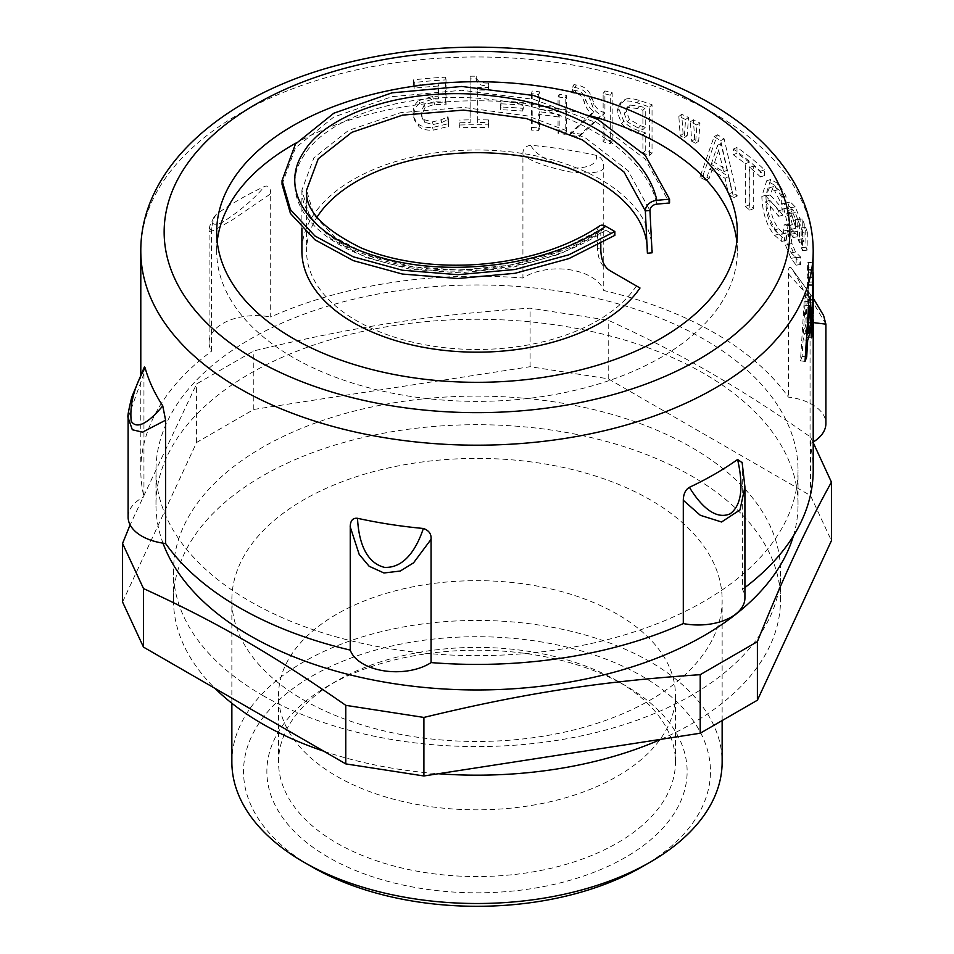 <?xml version="1.0" encoding="UTF-8"?>
<svg xmlns="http://www.w3.org/2000/svg" width="954" height="954" viewBox="0 0 954 954"><rect width="100%" height="100%" fill="white"/><g stroke="black" fill="none" stroke-linecap="round" stroke-linejoin="round"><path stroke-width="0.72" stroke-dasharray="4.77 3.58" d="M459.792 122.768L459.792 127.717A331.527 191.408 180 0 1 488.305 127.574L488.305 122.625A331.527 191.408 0 0 0 477.692 122.517L477.692 90.07A331.527 191.408 180 0 1 488.305 90.177L488.305 85.741C480.53 86.003 476.499 83.713 476.225 78.884A331.527 191.408 0 0 0 470.167 78.92L470.167 122.553A331.527 191.408 0 0 0 459.792 122.768L459.554 125.022A336.202 194.103 180 0 1 488.472 124.879L488.472 119.93A336.202 194.103 0 0 0 477.704 119.822L477.704 87.374A336.202 194.103 180 0 1 488.472 87.482L488.472 83.046C480.577 83.308 476.487 81.018 476.213 76.189A336.202 194.103 0 0 0 470.072 76.225L470.072 119.858A336.202 194.103 0 0 0 459.554 120.085M459.792 127.717L459.554 125.022M470.167 122.553L470.072 119.858M470.167 78.92L470.072 76.225M476.225 78.884L476.213 76.189M488.305 85.741L488.472 83.046M488.305 90.177L488.472 87.482M477.692 90.07L477.704 87.374M477.692 122.517L477.704 119.822M488.305 122.625L488.472 119.93M488.305 127.574L488.472 124.879M531.426 93.719L531.426 130.054A331.527 191.408 180 0 1 538.7 130.805L538.7 114.444A331.527 191.408 180 0 1 558.042 116.901L558.042 133.262A331.527 191.408 180 0 1 565.197 134.359L565.197 98.023A331.527 191.408 0 0 0 558.042 96.926L558.042 111.642A331.527 191.408 0 0 0 538.7 109.185L538.7 94.47A331.527 191.408 0 0 0 531.426 93.719L532.189 91.059L532.189 127.395A336.202 194.103 180 0 1 539.57 128.158L539.57 111.797A336.202 194.103 180 0 1 559.187 114.289L559.187 130.65A336.202 194.103 180 0 1 566.438 131.759L566.438 95.424A336.202 194.103 0 0 0 559.187 94.315L559.187 109.03A336.202 194.103 0 0 0 539.57 106.538L539.57 91.822A336.202 194.103 0 0 0 532.189 91.059M531.426 130.054L532.189 127.395M538.7 94.47L539.57 91.822M538.7 109.185L539.57 106.538M558.042 111.642L559.187 109.03M558.042 96.926L559.187 94.315M565.197 98.023L566.438 95.424M565.197 134.359L566.438 131.759M558.042 133.262L559.187 130.65M558.042 116.901L559.187 114.289M538.7 114.444L539.57 111.797M538.7 130.805L539.57 128.158M685.592 119.512A331.527 191.408 0 0 0 678.854 116.448L680.214 135.885A331.527 191.408 180 0 1 684.268 137.734L685.592 119.512L688.526 117.425A336.202 194.103 0 0 0 681.705 114.313L683.076 133.751A336.202 194.103 180 0 1 687.178 135.623L688.526 117.425M678.854 116.448L681.705 114.313M684.268 137.734L687.178 135.623M680.214 135.885L683.076 133.751M745.36 206.481A331.527 191.408 180 0 1 749.844 210.142L749.844 167.451A331.527 191.408 180 0 1 760.505 176.955L760.505 171.231A331.527 191.408 0 0 0 733.376 149.086L733.376 154.822A331.527 191.408 180 0 1 745.36 163.79L745.36 206.481L749.14 204.895A336.202 194.103 180 0 1 753.696 208.604L753.696 165.913A336.202 194.103 180 0 1 764.5 175.56L764.5 169.824A336.202 194.103 0 0 0 736.989 147.381L736.989 153.105A336.202 194.103 180 0 1 749.14 162.204L749.14 204.895M749.844 210.142L753.696 208.604M745.36 163.79L749.14 162.204M733.376 154.822L736.989 153.105M733.376 149.086L736.989 147.381M760.505 171.231L764.5 169.824M760.505 176.955L764.5 175.56M749.844 167.451L753.696 165.913M787.992 226.062L784.951 224.619C783.902 224.846 783.341 227.004 783.258 231.118L785.464 245.142L791.045 258.379L796.161 265.176L796.161 257.962A331.527 191.408 0 0 0 796.006 257.64L791.093 252.846L787.587 244.451L786.263 235.149L787.73 230.51L791.164 234.183A331.527 191.408 180 0 1 793.06 237.546L793.06 232.12A331.527 191.408 0 0 0 791.403 229.187L786.8 213.696L788.028 210.417L790.794 213.434L795.481 226.337A331.527 191.408 180 0 1 795.624 226.623L795.624 219.48L790.735 207.722L785.691 203.011L790.377 201.998C788.922 201.89 788.183 203.798 788.171 207.71L792.369 224.655L789.292 223.63C788.231 223.82 787.658 225.979 787.575 230.093L789.805 244.152L795.469 257.52L800.656 264.449L800.656 257.222A336.202 194.103 0 0 0 800.501 256.912L795.517 251.987L791.951 243.508L790.627 234.183L792.106 229.568L795.588 233.325A336.202 194.103 180 0 1 797.52 236.723L797.52 231.309A336.202 194.103 0 0 0 795.839 228.328L791.152 212.742L792.404 209.475L795.219 212.563L799.965 225.585A336.202 194.103 180 0 1 800.12 225.883L800.12 218.74L795.159 206.851L790.377 201.998L786.024 202.975C784.593 202.892 783.866 204.812 783.854 208.735L787.992 226.062L792.369 225.12M785.178 224.548L789.495 223.57L785.178 224.548M787.789 210.417L792.404 209.475L787.789 210.417M787.503 230.522L792.106 229.568L787.503 230.522M787.992 225.585L792.369 224.655M795.624 219.48L800.12 218.74M795.624 226.623L800.12 225.883M795.481 226.337L799.965 225.585M793.06 232.12L797.52 231.309M793.06 237.546L797.52 236.723M796.006 257.64L800.501 256.912M796.161 257.962L800.656 257.222M796.161 265.176L800.656 264.449M802.791 232.812A331.527 191.408 0 0 0 801.086 227.946L801.443 247.754A331.527 191.408 180 0 1 802.469 250.675L802.791 232.812L807.37 232.311A336.202 194.103 0 0 0 805.653 227.386L806.011 247.193A336.202 194.103 180 0 1 807.048 250.163L807.37 232.311M801.086 227.946L805.653 227.386M802.469 250.675L807.048 250.163M801.443 247.754L806.011 247.193M808.515 312.113L808.11 270.352L808.265 269.588L812.927 269.481L813.178 272.772L808.515 272.796L808.241 302.716L808.491 315.261L813.154 315.309M813.202 313.771L812.772 270.22L808.11 270.352L808.515 272.796M808.515 267.251C808.36 262.72 808.11 261.277 807.764 262.922L807.203 277.566L808.348 322.69L808.515 267.251L813.178 267.227C813.035 262.624 812.784 261.134 812.414 262.744L811.854 277.328L813.118 315.309M808.002 262.29L807.764 262.922L812.665 262.135L808.002 262.29M813.202 269.612L813.178 267.227M808.193 284.662L812.856 284.793M806.13 322.834L804.926 305.22L803.471 333.149A331.527 191.408 0 0 0 806.13 322.834L810.769 323.156M803.471 333.149L806.941 333.495M804.926 305.22L808.61 305.53M802.099 356.391A331.527 191.408 180 0 1 800.466 360.839L804.21 301.249A331.527 191.408 0 0 0 805.617 295.776L807.644 332.874A331.527 191.408 180 0 1 806.941 337.597L806.38 327.103A331.527 191.408 180 0 1 803.101 339.851L802.099 356.391L805.355 356.772M800.466 360.839L805.021 361.423M803.101 339.851L806.5 340.208M806.38 327.103L809.815 327.329M806.941 337.597L811.592 337.859M807.644 332.874L811.341 333.029M805.617 295.776L810.244 296.134M804.21 301.249L808.825 301.679M799.726 224.452A331.527 191.408 0 0 0 797.651 219.647L798.081 239.442A331.527 191.408 180 0 1 799.333 242.328L799.726 224.452L804.27 223.832A336.202 194.103 0 0 0 802.171 218.967L802.6 238.762A336.202 194.103 180 0 1 803.864 241.696L804.27 223.832M797.651 219.647L802.171 218.967M799.333 242.328L803.864 241.696M798.081 239.442L802.6 238.762M774.481 185.088L766.67 180.783L761.829 196.5C762.532 213.016 766.766 225.943 774.529 235.292L781.743 241.422L781.743 234.279A331.527 191.408 0 0 0 781.529 233.968L785.81 232.907C784.2 233.658 781.863 232.263 778.798 228.745C773.277 221.888 770.272 212.408 769.795 200.316A336.202 194.103 180 0 1 782.912 215.199L782.912 209.594A336.202 194.103 0 0 0 769.985 194.902L773.455 186.59L778.798 189.5L785.75 202.928A336.202 194.103 180 0 1 785.989 203.238L785.989 196.059L778.679 183.895L770.689 179.495L765.835 195.129C766.551 211.645 770.844 224.631 778.714 234.1L786.036 240.36L786.036 233.217A336.202 194.103 0 0 0 785.81 232.907L781.529 233.968C779.931 234.756 777.629 233.408 774.612 229.926C769.162 223.164 766.193 213.732 765.728 201.64A331.527 191.408 180 0 1 778.667 216.319L778.667 210.703A331.527 191.408 0 0 0 765.919 196.226L769.389 187.855L774.612 190.693L781.469 204.001A331.527 191.408 180 0 1 781.696 204.299L781.696 197.12L774.481 185.088L778.679 183.895M781.696 197.12L785.989 196.059M781.696 204.299L785.989 203.238M781.469 204.001L785.75 202.928M765.919 196.226L769.985 194.902M778.667 210.703L782.912 209.594M778.667 216.319L782.912 215.199M765.728 201.64L769.795 200.316M781.743 234.279L786.036 233.217M781.743 241.422L786.036 240.36M711.231 164.374L717.551 145.318L723.657 171.935A331.527 191.408 0 0 0 711.231 164.374L714.534 162.466L720.938 143.47L727.127 170.134A336.202 194.103 0 0 0 714.534 162.466M723.657 171.935L727.127 170.134M717.551 145.318L720.938 143.47M728.57 194.199A331.527 191.408 180 0 1 733.614 197.681L720.687 140.667A331.527 191.408 0 0 0 714.093 136.66L699.902 177.182A331.527 191.408 180 0 1 705.912 180.401L709.716 169.001A331.527 191.408 180 0 1 725.076 178.35L728.57 194.199L732.112 192.446A336.202 194.103 180 0 1 737.227 195.975L724.122 138.843A336.202 194.103 0 0 0 717.432 134.776L703.05 175.19A336.202 194.103 180 0 1 709.132 178.458L712.996 167.081A336.202 194.103 180 0 1 714.725 168.083A336.202 194.103 180 0 1 728.57 176.562L732.112 192.446M733.614 197.681L737.227 195.975M725.076 178.35L728.57 176.562M709.716 169.001L712.996 167.081M705.912 180.401L709.132 178.458M699.902 177.182L703.05 175.19M714.093 136.66L717.432 134.776M720.687 140.667L724.122 138.843M696.873 125.034A331.527 191.408 0 0 0 690.386 121.802L691.686 141.264A331.527 191.408 180 0 1 695.597 143.219L696.873 125.034L699.974 123.018A336.202 194.103 0 0 0 693.391 119.727L694.703 139.212A336.202 194.103 180 0 1 698.674 141.192L699.974 123.018M690.386 121.802L693.391 119.727M695.597 143.219L698.674 141.192M691.686 141.264L694.703 139.212M642.913 110.306L642.913 129.613A331.527 191.408 0 0 0 638.298 128.098L627.303 121.814L624.333 113.776L625.776 108.971L628.102 107.492L637.308 108.47A331.527 191.408 180 0 1 642.913 110.306L645.25 107.969L645.25 127.276A336.202 194.103 0 0 0 640.575 125.737L629.413 119.405L626.408 111.356L627.851 106.598L630.224 105.095L639.562 106.109A336.202 194.103 180 0 1 645.25 107.969M627.303 121.814L629.413 119.405M642.913 129.613L645.25 127.276M623.32 101.708L619.134 104.546L617.035 111.546L621.65 123.567C624.989 127.788 630.165 131.008 637.177 133.238A331.527 191.408 180 0 1 642.913 135.098L642.913 153.153A331.527 191.408 180 0 1 649.602 155.442L649.602 107.027A331.527 191.408 0 0 0 636.89 102.77C630.988 100.85 626.468 100.504 623.32 101.708L625.371 99.288L621.09 102.173L619.003 109.102L623.689 121.146C627.076 125.379 632.323 128.623 639.442 130.877A336.202 194.103 180 0 1 645.25 132.773L645.25 150.815A336.202 194.103 180 0 1 652.035 153.141L652.035 104.725A336.202 194.103 0 0 0 639.144 100.408C633.158 98.465 628.567 98.095 625.371 99.288M649.602 107.027L652.035 104.725M649.602 155.442L652.035 153.141M642.913 153.153L645.25 150.815M642.913 135.098L645.25 132.773M592.195 113.92L569.657 135.086A331.527 191.408 180 0 1 579.126 136.768L598.623 118.594A331.527 191.408 180 0 1 603.143 119.644L603.143 141.86A331.527 191.408 180 0 1 610.298 143.613L610.298 95.197A331.527 191.408 0 0 0 603.143 93.432L603.143 115.255C597.729 113.8 594.103 110.628 592.291 105.739L590.24 100.277C587.783 92.8 582.679 88.567 574.928 87.577A331.527 191.408 0 0 0 572.615 87.172L572.615 92.896A331.527 191.408 180 0 1 574.475 93.23C579.793 93.79 583.049 96.867 584.253 102.472C586.138 107.945 588.785 111.761 592.195 113.92L593.817 111.391L570.969 132.499A336.202 194.103 180 0 1 580.569 134.204L600.328 116.09A336.202 194.103 180 0 1 604.919 117.151L604.919 139.367A336.202 194.103 180 0 1 612.17 141.144L612.17 92.729A336.202 194.103 0 0 0 604.919 90.94L604.919 112.763C599.422 111.296 595.761 108.112 593.913 103.211L591.838 97.749C589.345 90.248 584.17 86.003 576.299 85.001A336.202 194.103 0 0 0 573.962 84.596L573.962 90.32A336.202 194.103 180 0 1 575.846 90.654C581.236 91.226 584.552 94.315 585.768 99.931C587.676 105.393 590.359 109.221 593.817 111.391M569.657 135.086L570.969 132.499M572.615 92.896L573.962 90.32M572.615 87.172L573.962 84.596M590.24 100.277L591.838 97.749M603.143 115.255L604.919 112.763M603.143 93.432L604.919 90.94M610.298 95.197L612.17 92.729M610.298 143.613L612.17 141.144M603.143 141.86L604.919 139.367M603.143 119.644L604.919 117.151M598.623 118.594L600.328 116.09M579.126 136.768L580.569 134.204M500.659 103.819L500.659 109.698A331.527 191.408 180 0 1 522.661 111.034L522.661 105.155A331.527 191.408 0 0 0 500.659 103.819L500.993 101.124L500.993 107.015A336.202 194.103 180 0 1 523.305 108.362L523.305 102.483A336.202 194.103 0 0 0 500.993 101.124M500.659 109.698L500.993 107.015M522.661 105.155L523.305 102.483M522.661 111.034L523.305 108.362M419.879 103.247C416.016 105.822 414.036 109.925 413.964 115.565L414.704 120.431L419.044 126.679C422.383 129.362 427.118 130.531 433.235 130.149L448.44 126.441L448.44 119.572A331.527 191.408 0 0 0 447.879 119.608L441.607 122.553L433.092 124.557L424.745 122.315L422.252 118.308L421.799 114.707L425.067 107.42L434.547 104.391L446.043 104.833L446.043 79.874A331.527 191.408 0 0 0 414.286 82.497L414.286 88.185A331.527 191.408 180 0 1 438.542 86.015L438.542 98.93L433.283 99.037L419.879 103.247L419.08 100.587C415.157 103.175 413.154 107.277 413.082 112.918L413.809 117.736L418.222 124.02C421.608 126.703 426.414 127.86 432.615 127.478L448.046 123.758L448.046 116.889A336.202 194.103 0 0 0 447.474 116.925L441.106 119.87L432.472 121.885L424.005 119.655L421.477 115.613L421.024 112.047L424.339 104.749L433.951 101.72L445.601 102.15L445.601 77.191A336.202 194.103 0 0 0 413.404 79.85L413.404 85.538A336.202 194.103 180 0 1 438.005 83.344L438.005 96.247L432.663 96.366L419.08 100.587M438.542 98.93L438.005 96.247M438.542 86.015L438.005 83.344M414.286 88.185L413.404 85.538M414.286 82.497L413.404 79.85M446.043 79.874L445.601 77.191M446.043 104.833L445.601 102.15M425.067 107.42L424.339 104.749M424.745 122.315L424.005 119.655M441.607 122.553L441.106 119.87M447.879 119.608L447.474 116.925M448.44 119.572L448.046 116.889M448.44 126.441L448.046 123.758M596.488 155.43A336.202 194.103 0 0 0 530.639 145.246C535.862 154.822 548.86 162.418 569.645 168.035C588.487 168.56 597.431 164.362 596.488 155.43C601.199 157.028 603.62 160.964 603.751 167.236L603.751 290.529A336.202 194.103 180 0 1 714.725 333.053A336.202 194.103 180 0 1 788.398 397.126A46.698 26.962 180 0 1 825.89 423.564M530.639 145.246C525.094 146.165 522.518 149.325 522.923 154.739L522.923 278.019A46.698 26.962 180 0 1 570.063 269.803A46.698 26.962 180 0 1 603.751 290.529M270.709 193.745C270.566 187.568 268.527 185.112 264.592 186.412A336.202 194.103 0 0 0 216.391 214.233L214.018 217.023L211.538 227.911L211.538 351.203A46.698 26.962 180 0 1 209.081 342.581L209.081 231.5L214.006 230.367L232.43 219.849L270.697 193.757L270.697 317.038A336.202 194.103 180 0 1 522.923 278.019M145.103 367.839C144.34 365.489 143.947 367.385 143.947 373.527L143.947 496.819A336.202 194.103 180 0 1 140.798 470.31A336.202 194.103 180 0 1 211.538 351.203M742.212 462.726L742.462 589.417A46.698 26.962 180 0 1 744.919 598.027M813.202 310.67L808.897 305.9L810.053 320.508L810.053 443.789A336.202 194.103 180 0 1 813.202 470.31M744.919 587.569A336.202 194.103 180 0 1 742.462 589.417M808.897 305.9A336.202 194.103 0 0 0 791.248 267.883L813.202 298.22L791.248 267.883C789.208 266.273 788.254 268.253 788.398 273.834L788.398 397.126M813.202 442.62L810.506 437.039C774.565 411.866 740.853 390.234 709.371 372.132C677.877 353.874 644.165 336.583 608.223 320.246L530.102 308.166C429.896 314.927 353.994 326.673 253.788 350.905L196.607 383.925L130.114 524.867M122.565 601.998L196.607 442.477L253.788 409.457L530.102 366.706L608.223 378.798L810.506 495.579L831.435 540.679M810.506 495.579L810.506 437.039M608.223 378.798L608.223 320.246M530.102 366.706L530.102 308.166M253.788 409.457L253.788 350.905M196.607 442.477L196.607 383.925M603.751 167.236C602.988 172.495 591.754 174.057 570.051 171.935C546.415 167.033 530.698 161.309 522.923 154.739M810.053 320.508L813.202 322.583M825.89 324.169L811.472 299.687L788.398 273.834M813.202 442.036A46.698 26.962 180 0 1 810.053 443.789M744.919 486.838L742.462 466.124M216.391 214.233C209.987 223.785 211.979 226.492 222.354 222.377C239.979 210.989 254.062 199.004 264.592 186.412M214.018 217.023C208.485 228.447 210.226 224.214 209.081 231.488L211.538 227.911M209.081 342.581A46.698 26.962 180 0 1 270.697 317.038M143.947 373.527L128.11 417.542M128.11 517.056A46.698 26.962 180 0 1 143.947 496.819M617.321 680.953A198.456 114.575 0 0 0 336.667 680.953A198.456 114.575 0 0 0 278.544 761.972A198.456 114.575 0 0 0 336.679 842.99A198.456 114.575 0 0 0 552.95 867.83A198.456 114.575 0 0 0 675.456 761.972A198.456 114.575 0 0 0 617.333 680.953A198.456 114.575 0 0 0 617.321 680.953M328.414 857.288A210.13 121.313 180 0 1 328.414 685.723A210.13 121.313 180 0 1 625.586 685.723A210.13 121.313 180 0 1 625.586 857.288A210.13 121.313 180 0 1 328.414 857.288M642.09 866.816A233.468 134.8 0 0 0 642.09 676.195A233.468 134.8 0 0 0 311.91 676.195A233.468 134.8 0 0 0 311.91 866.816M617.321 614.233A198.456 114.575 0 0 0 401.05 589.393A198.456 114.575 0 0 0 278.544 695.251A198.456 114.575 0 0 0 336.679 776.27A198.456 114.575 0 0 0 552.95 801.11A198.456 114.575 0 0 0 675.456 695.251A198.456 114.575 0 0 0 617.321 614.233M231.858 761.972A245.142 141.538 180 0 1 383.186 631.214A245.142 141.538 180 0 1 650.342 661.897A245.142 141.538 180 0 1 722.142 761.972M303.658 700.021A245.142 141.538 0 0 0 570.814 730.692A245.142 141.538 0 0 0 722.142 599.935A245.142 141.538 0 0 0 650.342 499.86A245.142 141.538 0 0 0 383.186 469.177A245.142 141.538 0 0 0 231.858 599.935A245.142 141.538 0 0 0 303.658 700.021M323.823 751.215A303.515 175.238 0 0 0 438.327 773.742M661.015 739.29A303.515 175.238 0 0 0 780.515 599.935A303.515 175.238 0 0 0 691.614 476.034A303.515 175.238 0 0 0 360.851 438.041A303.515 175.238 0 0 0 173.485 599.935A303.515 175.238 0 0 0 214.972 688.371M262.386 695.251A303.515 175.238 0 0 0 593.149 733.232A303.515 175.238 0 0 0 780.515 571.339A303.515 175.238 0 0 0 691.614 447.438A303.515 175.238 0 0 0 360.851 409.445A303.515 175.238 0 0 0 173.485 571.339A303.515 175.238 0 0 0 262.386 695.251M793.418 535.909A321.021 185.338 0 0 0 798.021 504.618A321.021 185.338 0 0 0 704.004 373.563A321.021 185.338 0 0 0 354.149 333.387A321.021 185.338 0 0 0 155.979 504.618A321.021 185.338 0 0 0 162.979 543.136M249.996 601.366A321.021 185.338 0 0 0 599.851 641.541A321.021 185.338 0 0 0 798.021 470.31A321.021 185.338 0 0 0 704.004 339.254A321.021 185.338 0 0 0 354.149 299.079A321.021 185.338 0 0 0 155.979 470.31A321.021 185.338 0 0 0 249.996 601.366M591.361 116.066A260.323 150.291 0 0 0 296.408 142.826M217.202 241.553A260.323 150.291 0 0 0 216.677 251.081A260.323 150.291 0 0 0 292.926 357.356A260.323 150.291 0 0 0 576.621 389.936A260.323 150.291 0 0 0 737.323 251.081A260.323 150.291 0 0 0 736.798 241.553M652.107 250.425A175.107 101.1 0 0 0 476.428 149.993A175.107 101.1 0 0 0 301.893 251.081M600.817 243.878L600.817 232.967L559.545 254.217L511.177 267.776L459.864 272.82L410.017 269.183L365.954 257.52L331.432 239.12L309.454 215.878L301.893 190.12L313.938 157.756L348.413 130.507L400.585 112.703L463.262 107.408L527.824 115.983L585.398 137.853L628.066 170.647L649.948 210.488M610.107 270.745L606.804 268.837C600.865 265.152 597.776 258.105 597.514 247.682L600.817 249.59M599.708 225.859A11.675 6.738 -120 0 0 597.514 231.071L597.514 247.682M600.817 232.967A7 4.043 60 0 1 602.141 229.842A7 4.043 60 0 1 605.766 230.117L614.853 235.352M640.003 288.001L606.804 268.837M597.514 231.071L557.339 251.832L510.271 265.14L460.317 270.137L411.806 266.691L368.912 255.433L335.307 237.618L313.926 215.091L306.568 190.12M282.05 184.36L295.454 147.87L333.84 117.008L391.927 96.676L461.712 90.272L533.584 99.299L597.693 123.138L645.19 159.139L669.553 202.975M636.401 285.926A170.432 98.405 180 0 1 446.329 347.876A170.432 98.405 180 0 1 306.568 251.081A170.432 98.405 180 0 1 316.99 217.19M647.432 250.461A170.432 98.405 180 0 1 647.432 251.081A170.432 98.405 180 0 1 647.396 253.239M783.854 208.735L788.171 207.71M790.735 207.722L795.159 206.851M793.74 220.314L798.2 219.515M790.794 213.434L795.219 212.563M786.8 213.696L791.152 212.742M791.403 229.187L795.839 228.328M791.164 234.183L795.588 233.325M786.263 235.149L790.627 234.183M787.587 244.451L791.951 243.508M791.093 252.846L795.517 251.987M791.045 258.379L795.469 257.52M785.464 245.142L789.805 244.152M783.258 231.118L787.575 230.093M807.835 282.229L812.498 282.062M808.408 285.318L812.844 285.389M808.241 302.716L812.474 302.812M807.799 307.391L812.462 307.57M808.193 322.011L812.856 322.13M808.515 317.718L812.593 317.682M807.764 300.248L812.414 300.057M807.203 277.566L811.854 277.328M761.829 196.5L765.835 195.129M774.612 190.693L778.798 189.5M774.612 229.926L778.798 228.745M774.529 235.292L778.714 234.1M624.333 113.776L626.408 111.356M628.102 107.492L630.224 105.095M637.308 108.47L639.562 106.109M638.298 128.098L640.575 125.737M617.035 111.546L619.003 109.102M636.89 102.77L639.144 100.408M637.177 133.238L639.442 130.877M621.65 123.567L623.689 121.146M584.253 102.472L585.768 99.931M574.475 93.23L575.846 90.654M574.928 87.577L576.299 85.001M592.291 105.739L593.913 103.211M413.964 115.565L413.082 112.918M433.283 99.037L432.663 96.366M434.547 104.391L433.951 101.72M421.799 114.707L421.024 112.047M433.092 124.557L432.472 121.885M433.235 130.149L432.615 127.478M419.044 126.679L418.222 124.02M813.202 251.081A336.202 194.103 0 0 0 714.725 113.824A336.202 194.103 0 0 0 348.341 71.753A336.202 194.103 0 0 0 140.798 251.081M605.766 230.117C548.812 269.541 450.992 281.633 381.838 261.623C311.242 242.984 277.149 195.033 303.789 155.681C327.794 115.839 409.695 89.64 491.286 99.562C573.104 107.862 645.441 151.877 656.865 204.132M808.527 319.709L808.527 314.009M808.527 275.277L808.527 269.612M808.348 322.69L813.011 322.786M766.67 180.783L770.689 179.495M769.389 187.855L773.455 186.59M625.776 108.971L627.851 106.598M619.134 104.546L621.09 102.173M422.252 118.308L421.477 115.613M414.704 120.431L413.809 117.736M140.798 470.31L140.798 374.266M744.919 486.934L744.919 487.637M336.667 680.953L328.414 685.723M617.333 680.953L625.586 685.723M675.456 761.972L675.456 695.251M278.544 761.972L278.544 695.251M722.142 720.568L722.142 599.935M231.858 703.253L231.858 599.935M780.515 599.935L780.515 571.339M173.485 599.935L173.485 571.339M798.021 504.618L798.021 470.31M155.979 504.618L155.979 470.31M737.323 251.081L737.323 232.025M216.677 251.081L216.677 232.025M301.893 190.084L301.893 228.316M301.893 190.12C301.643 200.877 306.007 217.357 330.12 236.008C344.12 246.323 362.031 254.539 383.854 260.645C449.477 279.88 545.938 268.789 602.141 229.842M306.568 190.084L306.568 251.081"/><path stroke-width="1.43" d="M813.178 272.641L813.178 312.089M812.522 315.309L813.202 313.771M813.118 315.309L812.856 322.13L812.462 307.57L813.202 251.081C813.106 228.495 807.382 206.768 796.041 185.911C777.939 153.379 749.224 125.797 709.895 103.139C671.568 81.209 627.219 65.54 576.86 56.143C491.87 41.129 409.314 44.91 329.178 67.507C218.883 98.942 140.345 169.788 140.798 251.081A336.202 194.103 0 0 0 350.249 430.862A336.202 194.103 0 0 0 813.202 251.081M808.074 333.614A336.202 194.103 0 0 0 810.769 323.156L809.541 305.614L808.074 333.614L806.941 333.495M808.61 305.53L809.541 305.614M806.679 356.927A336.202 194.103 180 0 1 805.021 361.423L808.825 301.679A336.202 194.103 0 0 0 810.244 296.134L812.295 333.077A336.202 194.103 180 0 1 811.592 337.859L811.019 327.413A336.202 194.103 180 0 1 807.692 340.339L806.679 356.927L805.355 356.772M806.5 340.208L807.692 340.339M809.815 327.329L811.019 327.413M811.341 333.029L812.295 333.077M128.11 417.673L128.11 417.542C127.323 417.244 128.54 410.458 131.747 397.186L144.412 366.908L145.103 367.839A336.202 194.103 0 0 0 162.752 405.855L165.602 420.201L165.602 543.494A46.698 26.962 180 0 1 128.11 517.056L128.11 417.673L132.32 429.753L142.528 432.15L165.602 420.201M350.249 527.133L350.249 650.091A336.202 194.103 180 0 1 165.602 543.494M350.201 526.823C350.38 520.61 352.813 517.772 357.511 518.296A336.202 194.103 0 0 0 423.361 528.48C428.906 530.388 431.482 534.001 431.077 539.308L413.547 562.848L400.263 571.041L383.961 572.984L369.126 566.247L359.193 554.417L350.201 526.799M431.077 539.38L431.077 662.589A46.698 26.962 180 0 1 383.937 670.817A46.698 26.962 180 0 1 350.249 650.091M742.117 462.296L744.919 486.934L739.994 509.925L721.558 521.993L700.308 515.291L683.302 500.29L683.302 623.57A336.202 194.103 180 0 1 431.077 662.589M683.291 500.278C683.434 494.005 685.473 489.688 689.408 487.327A336.202 194.103 0 0 0 737.609 459.494L742.212 462.726M813.202 319.709L813.202 470.31A336.202 194.103 180 0 1 744.919 587.569M831.435 482.14L831.435 540.679L757.393 700.212L700.212 733.232L423.898 775.972L423.898 717.432C524.104 693.188 600.006 681.442 700.212 674.681L757.393 641.66C782.077 579.746 806.762 526.572 831.435 482.14L813.202 442.62M700.212 733.232L700.212 674.681M757.393 700.212L757.393 641.66M423.898 775.972L345.777 763.892L345.777 705.34L423.898 717.432M345.777 763.892L143.494 647.11L143.494 588.558C216.856 622.175 272.415 654.253 345.777 705.34M143.494 647.11L122.565 601.998L122.565 543.458L143.494 588.558M130.114 524.867L122.565 543.458M813.202 322.583L825.89 324.169L823.552 315.404L813.202 298.22L813.202 310.67M825.89 324.169L825.89 423.564A46.698 26.962 180 0 1 813.202 442.036M737.609 459.494C741.592 477.405 744.812 502.961 730.144 513.824C713.83 520.872 698.519 502.305 689.408 487.327M744.919 487.637L744.919 598.027A46.698 26.962 180 0 1 683.302 623.57M423.361 528.48C417.554 545.938 405.76 568.489 384.379 567.344C363.546 562.001 358.43 536.72 357.511 518.296M162.752 405.855C152.867 417.876 138.008 431.78 131.211 421.179C129.553 404.52 134.18 386.74 145.103 367.839M311.91 866.816L303.658 862.046L311.91 866.816A233.468 134.8 0 0 0 642.09 866.816L650.342 862.046A245.142 141.538 180 0 1 303.658 862.058A245.142 141.538 180 0 1 303.658 862.046A245.142 141.538 180 0 1 231.858 761.972L231.858 703.253M722.142 720.568L722.142 761.972A245.142 141.538 180 0 1 650.342 862.046M292.926 338.3A260.323 150.291 0 0 0 576.621 370.879A260.323 150.291 0 0 0 737.323 232.025A260.323 150.291 0 0 0 661.074 125.749A260.323 150.291 0 0 0 377.379 93.158A260.323 150.291 0 0 0 216.677 232.025A260.323 150.291 0 0 0 292.926 338.3M214.972 688.371A303.515 175.238 0 0 0 262.386 723.847A303.515 175.238 0 0 0 323.823 751.215M438.327 773.742A303.515 175.238 0 0 0 661.015 739.29M162.979 543.136A321.021 185.338 0 0 0 249.996 635.674A321.021 185.338 0 0 0 574.284 681.251A321.021 185.338 0 0 0 793.418 535.909M736.798 241.553A260.323 150.291 0 0 0 661.074 144.805A260.323 150.291 0 0 0 591.361 116.066M296.408 142.826A260.323 150.291 0 0 0 217.202 241.553M652.083 252.81L649.948 210.488A7 5.652 -15.3 0 1 656.865 204.132L669.553 202.975L669.553 199.159L656.865 200.316A11.675 9.409 164.7 0 0 645.333 210.906L647.396 253.239L652.083 252.81A175.107 101.1 0 0 0 652.107 251.081A175.107 101.1 0 0 0 652.107 250.425M301.893 228.316L301.893 251.081A175.107 101.1 0 0 0 444.457 350.416A175.107 101.1 0 0 0 640.003 288.001L610.107 270.745C604.168 267.06 601.068 260.001 600.817 249.59L600.817 243.878M614.853 231.536L568.894 254.79L515.029 269.493L457.884 274.692L402.397 270.232L353.326 256.829L314.892 235.936L290.445 209.642L282.05 180.544L282.05 184.36L290.445 213.457L314.892 239.752L353.326 260.645L402.397 274.048L457.884 278.508L515.041 273.297L568.894 258.606L614.853 235.352L614.853 231.536L605.766 226.301A11.675 6.738 -120 0 0 599.708 225.859C581.439 238.118 559.938 247.718 535.206 254.635C498.167 264.592 460.913 267.514 423.469 263.411C400.06 260.716 379.322 255.565 361.232 247.968C323.096 229.175 304.875 209.892 306.568 190.12L318.278 158.746L351.835 132.332L402.624 115.124L463.632 110.092L526.477 118.558L582.512 139.976L624.035 172.018L645.333 210.906L649.948 210.488M282.05 180.544L295.454 144.054L333.84 113.204L391.927 92.86L461.712 86.456L533.584 95.483L597.693 119.322L645.19 155.323L669.553 199.159M316.99 217.19A170.432 98.405 180 0 1 506.288 154.143A170.432 98.405 180 0 1 647.432 250.461M255.779 359.741A312.852 180.628 180 0 1 255.779 104.296A312.852 180.628 180 0 1 698.221 104.296A312.852 180.628 180 0 1 698.221 359.741A312.852 180.628 180 0 1 255.779 359.741M605.766 226.301C548.812 265.737 450.992 277.817 381.838 257.807C311.242 239.18 277.149 191.217 303.789 151.865C327.794 112.023 409.695 85.824 491.286 95.746C573.104 104.058 645.441 148.061 656.865 200.316M140.798 374.266L140.798 251.081M813.202 314.009L813.202 275.277"/></g></svg>
